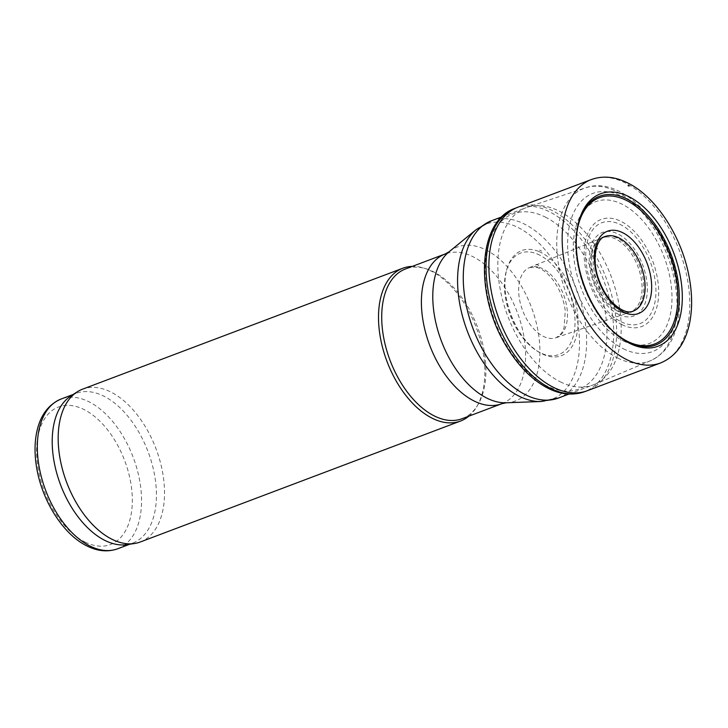 <?xml version="1.0" encoding="UTF-8"?>
<svg xmlns="http://www.w3.org/2000/svg" width="728" height="728" viewBox="0 0 728 728"><rect width="100%" height="100%" fill="white"/><g stroke="black" fill="none" stroke-linecap="round" stroke-linejoin="round"><path stroke-width="0.55" stroke-dasharray="3.64 2.73" d="M468.85 416.161A81.682 47.739 69.3 0 0 476.494 407.107A81.682 47.739 69.3 0 0 476.34 327.764A81.682 47.739 69.3 0 0 424.005 268.122A81.682 47.739 69.3 0 0 412.285 266.393M140.204 542.023A81.682 47.739 69.3 0 0 156.01 448.739A81.682 47.739 69.3 0 0 82.492 389.198M462.107 418.7A80.044 46.783 69.3 0 0 477.75 405.041A80.044 46.783 69.3 0 0 477.595 327.291A80.044 46.783 69.3 0 0 426.308 268.841A80.044 46.783 69.3 0 0 405.541 268.941M560.251 381.8A94.749 55.383 69.3 0 0 592.983 384.994A94.749 55.383 69.3 0 0 594.148 384.53A94.749 55.383 69.3 0 0 611.311 276.786A94.749 55.383 69.3 0 0 527.209 207.298A94.749 55.383 69.3 0 0 526.025 207.717A94.749 55.383 69.3 0 0 500.445 290.59A94.749 55.383 69.3 0 0 560.251 381.8M623.232 340.868A75.803 44.308 69.3 0 0 665.074 259.559A75.803 44.308 69.3 0 0 579.606 217.108A75.803 44.308 69.3 0 0 623.232 340.868M126.808 544.644A80.044 46.783 69.3 0 0 132.596 543.152A80.044 46.783 69.3 0 0 148.084 451.733A80.044 46.783 69.3 0 0 76.031 393.384A80.044 46.783 69.3 0 0 70.707 396.087M518.345 207.034A98.107 57.339 -110.7 0 1 551.724 210.301A98.107 57.339 -110.7 0 1 551.988 210.428A98.107 57.339 -110.7 0 1 613.859 304.65A98.107 57.339 -110.7 0 1 587.669 390.59M514.587 208.526A98.043 57.303 -110.7 0 1 515.251 208.263A98.043 57.303 -110.7 0 1 549.039 211.548A98.043 57.303 -110.7 0 1 549.094 211.575A98.043 57.303 -110.7 0 1 610.974 305.942A98.043 57.303 -110.7 0 1 584.529 391.709A98.043 57.303 -110.7 0 1 583.865 391.946M537.246 253.981A54.209 31.686 -110.7 0 1 539.321 254.927A54.209 31.686 -110.7 0 1 575.02 323.578A54.209 31.686 -110.7 0 1 536.936 350.887A54.209 31.686 -110.7 0 1 506.524 270.361A54.209 31.686 -110.7 0 1 537.246 253.981M605.796 237A39.649 23.178 -110.7 0 1 615.961 239.157A39.649 23.178 -110.7 0 1 641.086 277.814A39.649 23.178 -110.7 0 1 629.729 312.203A39.649 23.178 -110.7 0 1 629.392 312.312A39.649 23.178 -110.7 0 1 594.594 283.101A39.649 23.178 -110.7 0 1 601.401 238.183A39.649 23.178 -110.7 0 1 601.719 238.038A39.649 23.178 -110.7 0 1 605.796 237M629.392 312.312L632.341 311.429A39.867 23.305 -110.7 0 1 597.36 282.055A39.867 23.305 -110.7 0 1 604.195 236.9L601.401 238.183M501.783 403.721A80.044 46.783 69.3 0 0 517.271 312.303A80.044 46.783 69.3 0 0 445.227 253.954M506.178 402.784A82.273 48.084 69.3 0 0 531.331 306.998A82.273 48.084 69.3 0 0 449.14 251.742M541.113 401.51A93.639 54.727 69.3 0 0 569.733 292.492A93.639 54.727 69.3 0 0 476.185 229.611M558.422 398.043A94.749 55.383 69.3 0 0 576.758 289.835A94.749 55.383 69.3 0 0 491.473 220.766M617.599 357.994A92.374 53.99 69.3 0 0 650.641 360.651A92.374 53.99 69.3 0 0 667.385 255.61A92.374 53.99 69.3 0 0 585.385 187.86A92.374 53.99 69.3 0 0 559.104 268.068A92.374 53.99 69.3 0 0 617.599 357.994M623.305 348.748A84.539 49.413 69.3 0 0 669.96 258.067A84.539 49.413 69.3 0 0 574.647 210.72A84.539 49.413 69.3 0 0 623.305 348.748M621.858 324.606A57.257 33.47 69.3 0 0 653.462 263.19A57.257 33.47 69.3 0 0 588.907 231.122A57.257 33.47 69.3 0 0 621.858 324.606M621.266 321.822A53.927 31.522 69.3 0 0 651.032 263.973A53.927 31.522 69.3 0 0 590.235 233.77A53.927 31.522 69.3 0 0 621.266 321.822M618.627 314.396A44.626 26.081 69.3 0 0 643.261 266.539A44.626 26.081 69.3 0 0 592.947 241.541A44.626 26.081 69.3 0 0 618.627 314.396M617.99 310.592A40.158 23.469 69.3 0 0 640.158 267.522A40.158 23.469 69.3 0 0 594.885 245.036A40.158 23.469 69.3 0 0 617.99 310.592M85.058 542.051A73.51 42.97 69.3 0 0 125.626 463.199A73.51 42.97 69.3 0 0 42.743 422.022A73.51 42.97 69.3 0 0 85.058 542.051M117.718 548.766A80.044 46.783 69.3 0 0 133.206 457.357A80.044 46.783 69.3 0 0 61.152 399.008M591.509 179.498A98.016 57.294 -110.7 0 1 618.518 180.034A98.016 57.294 -110.7 0 1 625.197 182.864A98.016 57.294 -110.7 0 1 687.032 277.068A98.016 57.294 -110.7 0 1 660.769 362.881M545.254 217.035A93.621 54.718 -110.7 0 1 599.144 369.888A93.621 54.718 -110.7 0 1 493.584 317.454A93.621 54.718 -110.7 0 1 545.254 217.035M539.557 250.132A57.512 33.615 -110.7 0 1 541.623 251.078L539.557 250.132M538.957 251.542A56.165 32.824 -110.7 0 1 541.068 252.507A56.165 32.824 -110.7 0 1 578.05 323.623A56.165 32.824 -110.7 0 1 538.584 351.915A56.165 32.824 -110.7 0 1 507.079 268.495A56.165 32.824 -110.7 0 1 538.957 251.542M536.063 264.346A42.679 24.943 -110.7 0 1 538.866 265.538L536.063 264.346M539.257 267.349A37.501 21.922 -110.7 0 1 542.77 268.75A37.501 21.922 -110.7 0 1 566.439 304.832A37.501 21.922 -110.7 0 1 556.329 337.637A37.501 21.922 -110.7 0 1 556.192 337.692A37.501 21.922 -110.7 0 1 522.558 310.31A37.501 21.922 -110.7 0 1 529.693 267.531A37.501 21.922 -110.7 0 1 529.829 267.476A37.501 21.922 -110.7 0 1 539.257 267.349M612.776 331.022A78.196 45.709 -110.7 0 1 576.558 235.126M624.579 340.431A79.516 46.483 -110.7 0 1 623.76 339.94A79.516 46.483 -110.7 0 1 578.906 221.176A79.516 46.483 -110.7 0 1 579.197 220.266M426.308 268.841L424.005 268.122M477.75 405.041L476.494 407.107M568.886 394.094L592.983 384.994M501.938 216.817L526.025 207.717M594.148 384.53L650.641 360.651C665.265 353.781 674.383 340.504 678.014 320.821C680.17 308.827 680.07 295.887 677.732 281.982C669.278 226.654 622.558 174.383 585.385 187.86L527.209 207.298M129.802 544.207L132.596 543.152M73.246 394.44L76.031 393.384M584.529 391.709L584.029 391.892M514.751 208.463L515.251 208.263M536.936 350.887L538.584 351.915C515.679 338.993 498.434 293.329 507.079 268.495L506.524 270.361M529.829 267.476L537.455 267.549L541.705 269.451C546.127 272.008 550.322 276.103 554.299 281.745C560.296 290.599 563.945 300.318 565.274 310.911L564.045 327.955L561.406 333.46L556.329 337.637M556.192 337.692L629.729 312.203M529.693 267.531L601.719 238.038M625.407 340.95L623.76 339.94C590.463 321.084 566.384 257.33 578.906 221.176L579.47 219.328"/><path stroke-width="1.09" d="M412.285 266.393A81.682 47.739 69.3 0 0 402.821 268.223A81.682 47.739 69.3 0 0 380.771 339.667A81.682 47.739 69.3 0 0 432.323 418.291A81.682 47.739 69.3 0 0 460.533 421.039A81.682 47.739 69.3 0 0 468.85 416.161M402.821 268.223L82.492 389.198A81.682 47.739 69.3 0 0 77.05 391.964A81.682 47.739 69.3 0 0 61.516 465.62A81.682 47.739 69.3 0 0 111.994 539.266A81.682 47.739 69.3 0 0 134.298 543.543A81.682 47.739 69.3 0 0 140.204 542.023L460.533 421.039M434.452 416.007A80.044 46.783 69.3 0 0 462.107 418.7L501.783 403.721A80.044 46.783 69.3 0 1 474.137 401.019A80.044 46.783 69.3 0 1 423.614 323.969A80.044 46.783 69.3 0 1 445.227 253.954L405.541 268.941A80.044 46.783 69.3 0 0 383.929 338.948A80.044 46.783 69.3 0 0 434.452 416.007M77.05 391.964L70.707 396.087A80.044 46.783 69.3 0 0 55.483 468.277A80.044 46.783 69.3 0 0 104.95 540.449A80.044 46.783 69.3 0 0 126.808 544.644L134.298 543.543M626.954 195.741A81.454 47.611 -110.7 0 1 628.637 196.542A81.454 47.611 -110.7 0 1 682.282 299.445A81.454 47.611 -110.7 0 1 625.407 340.95A81.454 47.611 -110.7 0 1 579.47 219.328A81.454 47.611 -110.7 0 1 620.22 193.293A81.454 47.611 -110.7 0 1 626.954 195.741M660.414 363.017L587.669 390.59A98.107 57.339 -110.7 0 1 586.759 390.927A98.107 57.339 -110.7 0 1 499.108 319.164A98.107 57.339 -110.7 0 1 517.435 207.38A98.107 57.339 -110.7 0 1 518.345 207.034L591.154 179.625A98.016 57.294 -110.7 0 1 591.509 179.498C602.811 175.53 614.714 176.595 627.217 182.701C654.863 195.741 680.507 234.352 688.524 273.828C692.31 291.983 692.619 308.636 689.471 323.778C685.157 343.58 675.584 356.611 660.769 362.881A98.016 57.294 -110.7 0 1 660.414 363.017A98.016 57.294 -110.7 0 1 572.372 291.491A98.016 57.294 -110.7 0 1 591.154 179.625M586.759 390.927L583.865 391.946A98.043 57.303 -110.7 0 1 496.259 320.238A98.043 57.303 -110.7 0 1 514.587 208.526L517.435 207.38M604.195 236.9A39.867 23.305 -110.7 0 1 604.422 236.791A39.867 23.305 -110.7 0 1 608.426 235.726A39.867 23.305 -110.7 0 1 618.846 237.874A39.867 23.305 -110.7 0 1 644.125 276.822A39.867 23.305 -110.7 0 1 632.577 311.347A39.867 23.305 -110.7 0 1 632.341 311.429M445.227 253.954L449.14 251.742A82.273 48.084 69.3 0 0 436.8 326.635A82.273 48.084 69.3 0 0 486.986 398.18A82.273 48.084 69.3 0 0 506.178 402.784L501.783 403.721M449.14 251.742L476.185 229.611A93.639 54.727 69.3 0 0 462.153 314.842A93.639 54.727 69.3 0 0 519.264 396.269A93.639 54.727 69.3 0 0 541.113 401.51L506.178 402.784M476.185 229.611L491.473 220.766A94.749 55.383 69.3 0 0 465.893 303.64A94.749 55.383 69.3 0 0 525.698 394.849A94.749 55.383 69.3 0 0 558.422 398.043L541.113 401.51M90.063 546.073A80.044 46.783 69.3 0 0 117.718 548.766C107.935 552.234 97.734 551.314 87.105 546.027C63.445 534.67 42.27 501.255 36.737 468.15C34.598 455.846 34.489 444.389 36.4 433.797C39.685 416.234 47.939 404.632 61.152 399.008A80.044 46.783 69.3 0 0 39.54 469.014A80.044 46.783 69.3 0 0 90.063 546.073M629.101 186.077L628.018 185.549A92.838 54.263 -110.7 0 1 629.101 186.077M612.212 230.248A43.98 25.707 -110.7 0 1 622.695 232.696A43.98 25.707 -110.7 0 1 649.558 300.855A43.98 25.707 -110.7 0 1 602.802 289.917A43.98 25.707 -110.7 0 1 612.212 230.248M576.558 235.126A78.196 45.709 -110.7 0 1 617.908 197.142A78.196 45.709 -110.7 0 1 626.344 200.364A78.196 45.709 -110.7 0 1 677.404 306.233A78.196 45.709 -110.7 0 1 612.776 331.022M579.197 220.266A79.516 46.483 -110.7 0 1 618.509 195.732A79.516 46.483 -110.7 0 1 626.899 198.953A79.516 46.483 -110.7 0 1 679.279 298.844A79.516 46.483 -110.7 0 1 624.579 340.431M558.422 398.043L568.886 394.094M491.473 220.766L501.938 216.817M117.718 548.766L129.802 544.207M61.152 399.008L73.246 394.44M584.529 391.709C568.732 397.042 552.37 393.22 535.453 380.244C525.188 372.217 516.006 361.734 507.926 348.794C474.756 297.761 476.34 221.257 515.251 208.263M632.577 311.347C627.381 313.304 620.62 310.337 612.293 302.448C606.706 296.487 602.284 289.061 599.026 280.189C591.1 259.978 596.341 238.811 604.422 236.791"/></g></svg>
